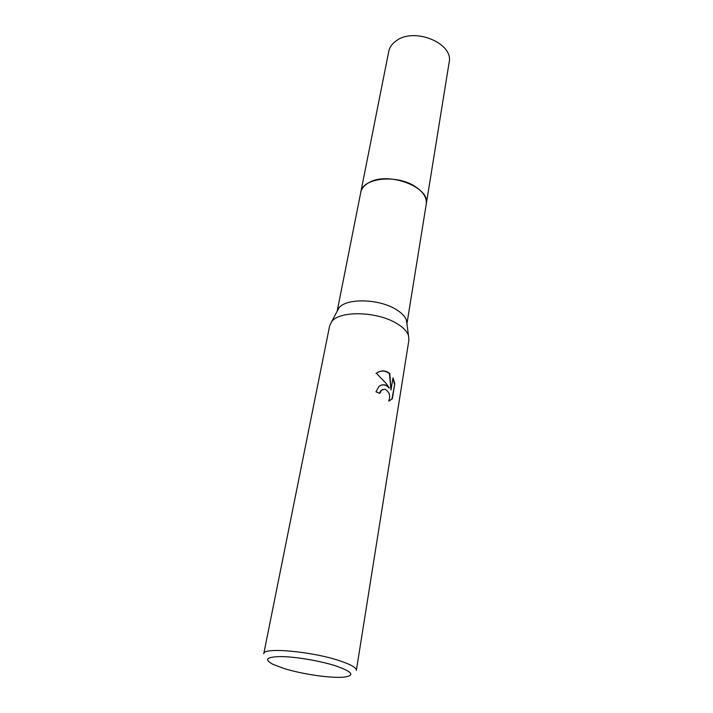 <?xml version="1.0" encoding="UTF-8"?>
<svg xmlns="http://www.w3.org/2000/svg" width="713" height="713" viewBox="0 0 713 713"><rect width="100%" height="100%" fill="white"/><g stroke="black" fill="none" stroke-linecap="round" stroke-linejoin="round"><path stroke-width="1.07" d="M426.231 204.248C427.114 198.223 423.736 192.528 416.107 187.162C397.765 173.963 362.302 177.582 360.787 192.252C361.589 188.419 364.227 185.264 368.71 182.76C387.827 170.968 430.848 187.207 426.276 204.025L449.145 62.298C453.869 43.466 414.601 26.987 396.455 40.65C392.203 43.564 389.637 47.165 388.754 51.425L360.787 192.243C362.302 177.582 397.765 173.972 416.107 187.171C423.638 192.448 427.025 198.071 426.267 204.034L406.927 323.836M337.196 311.207L338.853 308.078C345.734 298.114 378.22 298.551 395.546 309.148C401.428 312.606 405.064 316.305 406.455 320.244L406.918 323.747M396.098 323.114C402.792 326.991 406.918 331.108 408.478 335.475L408.923 339.949L356.357 670.372C356.509 667.742 350.956 664.534 339.691 660.773C311.929 651.352 262.945 647.021 263.765 653.714L329.673 325.689L331.643 321.652C339.272 310.61 376.348 311.233 396.098 323.114M385.733 385.163L389.378 387.908L386.036 383.344L376.375 373.264C380.074 370.6 383.915 370.243 387.899 372.177L389.797 373.523L390.991 390.029L392.997 377.837L394.788 383.71L392.328 398.799L388.71 401.054C390.706 395.831 389.485 391.892 385.047 389.236L381.571 390.118L379.86 393.344L375.992 391.811L378.933 386.455C380.965 384.806 383.229 384.378 385.733 385.163M335.796 665.897C352.57 671.806 355.297 675.55 344.005 677.127C331.331 678.446 302.196 674.213 283.926 668.464L272.99 664.347C263.623 659.347 266.493 656.762 281.608 656.593C296.439 656.833 320.547 660.969 335.796 665.897M379.557 393.219L380.573 390.911L382.783 389.387M389.245 400.929L391.963 398.915L394.788 383.71M381.143 385.172C384.209 384.387 386.829 385.341 389.022 388.024L389.378 387.908M394.414 383.826L392.881 378.496M390.991 390.029L389.441 373.639C385.091 370.305 380.617 370.225 376.009 373.389M406.455 320.244L408.478 335.475M338.853 308.078L331.643 321.652M360.787 192.252L337.16 311.278"/></g></svg>
